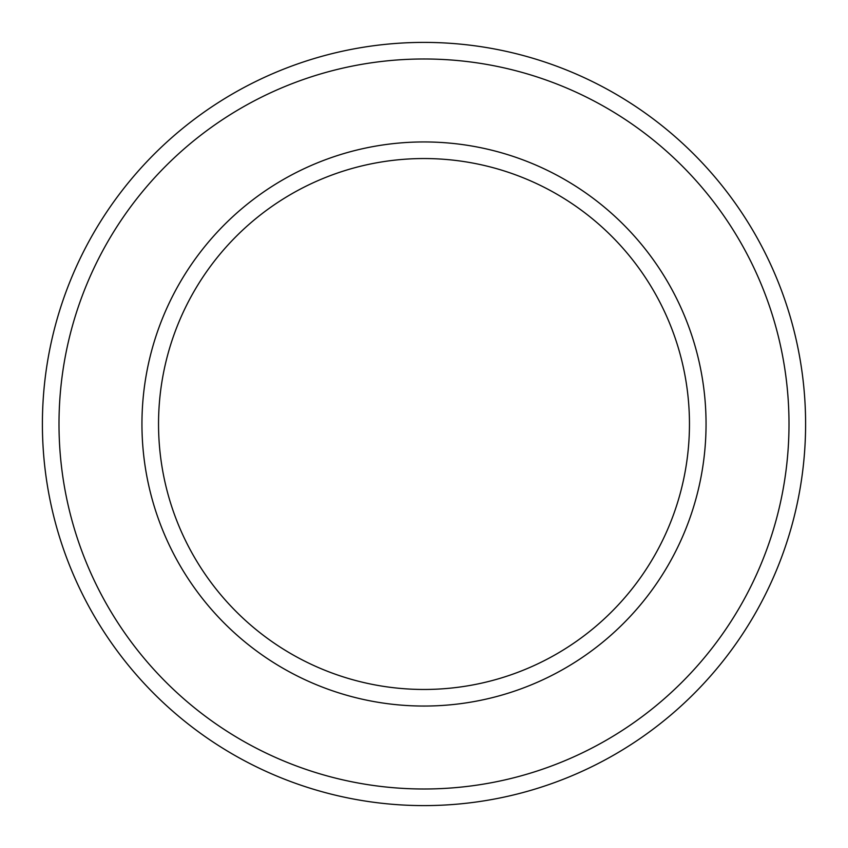 <?xml version="1.0" encoding="UTF-8"?>
<svg xmlns="http://www.w3.org/2000/svg" width="848" height="848" viewBox="0 0 848 848"><rect width="100%" height="100%" fill="white"/><g stroke="black" fill="none" stroke-linecap="round" stroke-linejoin="round"><path stroke-width="1.27" d="M424 42.4A381.6 381.6 0 0 0 93.524 614.8A381.6 381.6 0 0 0 754.476 614.8A381.6 381.6 0 0 0 424 42.4M424 158.544A265.456 265.456 0 0 1 653.893 556.733A265.456 265.456 0 0 1 194.107 556.733A265.456 265.456 0 0 1 424 158.544M424 58.989A365.011 365.011 0 0 1 740.103 606.5A365.011 365.011 0 0 1 107.897 606.5A365.011 365.011 0 0 1 424 58.989M424 141.945A282.055 282.055 0 0 0 179.734 565.022A282.055 282.055 0 0 0 668.266 565.022A282.055 282.055 0 0 0 424 141.945"/></g></svg>
